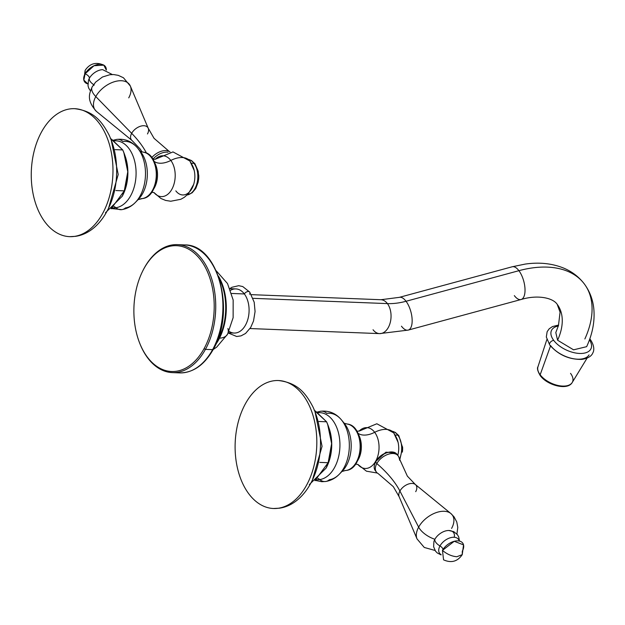<?xml version="1.0" encoding="UTF-8"?>
<svg xmlns="http://www.w3.org/2000/svg" width="625" height="625" viewBox="0 0 625 625"><rect width="100%" height="100%" fill="white"/><g stroke="black" fill="none" stroke-linecap="round" stroke-linejoin="round"><path stroke-width="0.94" d="M387.422 303.602A16.961 10.812 -87.8 0 0 380.898 299.727A16.961 10.812 92.2 0 1 387.422 303.602A64.445 39.078 143.1 0 0 406.039 301.273A64.445 39.078 -36.9 0 1 387.422 303.602L253.047 298.336L387.422 303.602A16.961 10.812 92.2 0 1 390.227 322.609A16.961 10.812 92.2 0 1 379.57 333.617A16.961 10.812 -87.8 0 0 390.227 322.609A16.961 10.812 -87.8 0 0 387.422 303.602M251.359 294.656L380.898 299.727L399.312 297.359A16.961 7.398 74.8 0 1 406.039 301.273A16.961 7.398 74.8 0 1 412.078 318.57A16.961 7.398 74.8 0 1 408.188 330.102A16.961 7.398 -105.2 0 0 412.078 318.57A16.961 7.398 -105.2 0 0 406.039 301.273A16.961 7.398 -105.2 0 0 399.312 297.359L512.18 266.781A16.961 7.398 74.8 0 1 518.906 270.688L406.039 301.273L518.906 270.688A16.961 7.398 74.8 0 1 524.945 287.984A16.961 7.398 74.8 0 1 521.055 299.516A16.961 7.398 -105.2 0 0 524.945 287.984A16.961 7.398 -105.2 0 0 518.906 270.688A16.961 7.398 -105.2 0 0 512.18 266.781L525.109 264.102C539.227 262.047 552.133 263.398 563.828 268.156C572.148 271.672 578.977 276.93 584.328 283.945A98.359 59.641 143.1 0 0 518.906 270.688A98.359 59.641 -36.9 0 1 584.328 283.945A98.359 59.641 143.1 0 1 584.859 338.969M373.047 329.75A16.961 10.812 -87.8 0 0 379.57 333.617L408.188 330.102L521.055 299.516A16.961 7.398 -105.2 0 1 514.328 295.609M401.461 326.188A16.961 7.398 -105.2 0 0 408.188 330.102M557.594 340.227L555.805 332.539L557.594 340.227A64.445 39.078 143.1 0 0 557.188 304.297A64.445 39.078 -36.9 0 1 557.594 340.227L573.562 349.828L586.641 346.672L573.57 349.828L557.594 340.227M230.008 288.688L235.867 288.914A22.086 14.078 92.2 0 1 244.359 293.953L231.688 293.461L244.359 293.953A22.086 14.078 -87.8 0 0 230.625 290.266M249.594 294.227A3.422 2.07 143.1 0 0 249.695 292.07A3.422 2.07 143.1 0 0 247.109 291.711A3.422 2.07 143.1 0 0 244.359 293.953A22.086 14.078 92.2 0 1 248.016 318.711A22.086 14.078 92.2 0 1 234.141 333.055L228.273 332.828M229.016 331.297A22.086 14.078 -87.8 0 0 246.773 322.453A22.086 14.078 -87.8 0 0 244.359 293.953A3.422 2.07 -36.9 0 1 247.109 291.711A3.422 2.07 -36.9 0 1 249.695 292.07L242.734 286.547L238.711 285.688L231.938 287.273L229.945 288.539M139.609 342.945A64.039 40.82 -87.8 0 0 172.367 372.617A64.039 40.82 -87.8 0 0 205.43 349.367L212.609 349.648A1.625 0.773 28.8 0 0 213.266 349.398A1.625 0.773 -151.2 0 1 212.609 349.648A64.039 40.82 -87.8 0 0 219.836 282.344A64.039 40.82 -87.8 0 0 184.57 244.922A64.039 40.82 92.2 0 1 219.836 282.344A64.039 40.82 92.2 0 1 212.609 349.648L205.43 349.367L204.07 348.648A62.953 40.125 -87.8 0 0 200.719 260.062A62.953 40.125 -87.8 0 0 144.008 268.547A62.953 40.125 -87.8 0 0 147.359 357.125A62.953 40.125 -87.8 0 0 204.07 348.648A62.953 40.125 -87.8 0 0 200.719 260.062A62.953 40.125 -87.8 0 0 144.008 268.547L144.328 267.891A64.039 40.82 -87.8 0 0 142.398 271.656M205.43 349.367A64.039 40.82 -87.8 0 0 212.648 282.062A64.039 40.82 -87.8 0 0 177.383 244.641A64.039 40.82 -87.8 0 0 144.328 267.891A64.039 40.82 92.2 0 1 202.016 259.258A64.039 40.82 92.2 0 1 205.43 349.367A64.039 40.82 92.2 0 1 139.727 343.258L139.484 342.633A62.953 40.125 -87.8 0 0 204.07 348.648L205.43 349.367M215.688 344.555A47.867 30.508 -87.8 0 0 218.602 339.898A47.867 30.508 -87.8 0 0 218.375 276.008A47.867 30.508 92.2 0 1 218.602 339.898L218.016 339.875A47.867 30.508 -87.8 0 0 219.305 278.727A47.867 30.508 -87.8 0 1 218.016 339.875A15.539 7.391 28.8 0 0 217.641 339.867A15.539 7.391 -151.2 0 1 218.016 339.875L218.602 339.898A47.867 30.508 92.2 0 1 215.688 344.555M216.266 270.828L227.516 283.562L233.156 299.977L233.133 317.68L227.531 334.234A25.727 12.227 -151.2 0 1 219.508 338.18A25.727 12.227 28.8 0 0 227.531 334.234A25.727 12.227 28.8 0 0 227.898 328.5M212.609 349.648A64.039 40.82 92.2 0 1 179.555 372.898A64.039 40.82 -87.8 0 0 212.609 349.648M142.258 271.953L142.547 271.359A64.039 40.82 92.2 0 1 144.328 267.891L144.008 268.547A62.953 40.125 -87.8 0 0 142.258 271.953A62.953 40.125 -87.8 0 0 139.484 342.633M216.828 341.914A47.867 30.508 -87.8 0 0 218.016 339.875A47.867 30.508 -87.8 0 1 216.828 341.914M550.508 346.016L540.164 374.766A18.883 9.992 -155.3 0 1 537.969 366.734A18.883 9.992 24.7 0 0 540.164 374.766L550.508 346.016M558.625 325.031L552.445 326.578L549.172 328.828L547.148 331.688L546.312 337.016L549.781 345.094A3.422 2.07 -36.9 0 1 550.383 342.227A3.422 2.07 -36.9 0 1 553.734 340.406A21.758 11.516 24.7 0 0 580.953 353.469A21.758 11.516 24.7 0 0 589.445 339.828A21.758 11.516 -155.3 0 1 580.953 353.469A21.758 11.516 -155.3 0 1 553.734 340.406A21.758 11.516 -155.3 0 1 558.32 326.039A21.758 11.516 24.7 0 0 553.734 340.406A3.422 2.07 143.1 0 0 550.383 342.227A3.422 2.07 143.1 0 0 549.781 345.094A3.422 2.07 143.1 0 0 550.648 345.625A22.633 11.977 24.7 0 0 571.32 358.281A22.633 11.977 24.7 0 0 589.047 354.906M546.852 339.578L537.969 366.734C536.883 368.195 537.633 371.141 540.227 375.586A1.68 1.023 -36.9 0 1 540.164 374.766A18.883 9.992 24.7 0 0 557.414 385.328A18.883 9.992 24.7 0 0 572.211 382.508A18.883 9.992 -155.3 0 1 557.414 385.328A18.883 9.992 -155.3 0 1 540.164 374.766A1.68 1.023 143.1 0 0 540.227 375.586A1.68 1.023 143.1 0 0 540.977 375.867M549.781 345.094C558.422 354.898 569.141 359.664 581.945 359.391C587.992 358.367 591.641 356.156 592.891 352.75C593.5 351.898 595.516 347.062 590.242 339.375A3.422 2.07 143.1 0 0 589.75 338.977A3.422 2.07 -36.9 0 1 590.242 339.375L589.805 338.812M587.086 358.117L572.211 382.508A18.883 9.992 24.7 0 0 570.531 373.359M69.703 108.953A64.039 40.82 -87.8 0 0 31.25 174.922A64.039 40.82 -87.8 0 0 69.609 236.656A64.039 40.82 -87.8 0 0 74.523 236.383A10.156 7.766 81.5 0 0 75.641 236.32A10.156 7.766 -98.5 0 1 74.523 236.383A64.039 40.82 -87.8 0 0 112.906 166.57A64.039 40.82 -87.8 0 0 69.703 108.953A64.039 40.82 -87.8 0 0 31.32 178.766A64.039 40.82 -87.8 0 0 74.523 236.383A64.039 40.82 -87.8 0 0 112.977 170.414A64.039 40.82 -87.8 0 0 74.617 108.68A64.039 40.82 -87.8 0 0 69.703 108.953M112.336 207.797A33.562 21.398 -87.8 0 0 115.93 207.734A9.305 7.117 81.5 0 0 113.898 206.492A9.305 7.117 -98.5 0 1 115.93 207.734A11.07 8.469 81.5 0 0 121.867 209.633A11.07 8.469 81.5 0 0 125.461 207.898A33.352 21.258 -87.8 0 0 135.438 202.367A33.352 21.258 -87.8 0 0 137.57 148.016A33.352 21.258 92.2 0 1 135.438 202.367C131.641 206.32 127.117 208.742 121.867 209.633A11.07 8.469 -98.5 0 1 115.93 207.734A33.562 21.398 -87.8 0 0 136.07 171.766A33.562 21.398 -87.8 0 0 114.211 140.844A33.562 21.398 -87.8 0 1 136.07 171.766A33.562 21.398 -87.8 0 1 115.93 207.734A33.562 21.398 -87.8 0 1 112.336 207.797M116.766 139.406C125.102 138.531 132.031 141.406 137.57 148.016A33.352 21.258 -87.8 0 0 122.945 141.523A11.07 8.469 81.5 0 0 116.766 139.406A11.07 8.469 81.5 0 0 113.852 140.594A11.07 8.469 -98.5 0 1 116.766 139.406L113.289 140.227M142.461 198.562A1.68 1.289 -98.5 0 1 142.367 198.578A1.68 1.289 -98.5 0 1 142.289 198.586A23.32 14.867 -87.8 0 1 141.539 198.672A23.32 14.867 -87.8 0 0 142.289 198.586A33.914 25.945 81.5 0 0 140.734 198.758A33.914 25.945 -98.5 0 1 142.289 198.586A23.32 14.867 -87.8 0 0 156.289 175.375A23.32 14.867 -87.8 0 0 143.359 152.18L140.383 151.414A29.328 18.695 92.2 0 1 138.508 199.203L135.438 202.367M105.453 212.766L122.32 196.18L124.289 190.867L127.773 171.758L123.867 152.773L122.734 149.93L111.469 139.086M123.312 194.117A34.797 22.18 92.2 0 0 124.836 155.297A34.797 22.18 92.2 0 1 123.312 194.117L122.547 195.719M137.57 148.016L140.383 151.414A29.328 18.695 92.2 0 0 138.969 149.875A29.328 18.695 92.2 0 1 140.383 151.414A29.328 18.695 92.2 0 1 138.508 199.203M110.383 138.445L122.734 149.93L115.102 149.633L122.734 149.93C128.93 163.797 129.445 177.445 124.289 190.867L115.898 190.539L124.289 190.867L111.062 208.797M142.289 198.586A23.32 14.867 -87.8 0 0 156.289 175.375A23.32 14.867 -87.8 0 0 143.359 152.18C161.523 153.805 160.516 196.977 142.367 198.578A1.68 1.289 81.5 0 1 142.289 198.586M153.977 161.266A19.422 11.773 143.1 0 0 170.828 160.445A20.43 13.023 -87.8 0 0 155.289 159.25A20.43 13.023 -87.8 0 1 170.828 160.445A19.422 11.773 -36.9 0 1 153.977 161.266M175.82 190.859A17.938 11.43 -87.8 0 0 182.719 194.953A17.938 11.43 -87.8 0 0 193.992 183.305A17.938 11.43 -87.8 0 0 191.023 163.203A20.352 12.336 143.1 0 0 189.883 161.016A20.352 12.336 143.1 0 0 170.828 160.445A20.352 12.336 -36.9 0 1 189.883 161.016L172.984 151.914L155.258 159.266M193.992 163.32L191.352 163.219L193.992 163.32A17.938 11.43 -87.8 0 0 188.594 159.438A17.938 11.43 92.2 0 1 193.992 163.32A17.938 11.43 92.2 0 1 197.227 182.297A17.938 11.43 92.2 0 1 187.195 194.969A17.938 11.43 -87.8 0 0 197.227 182.297A17.938 11.43 -87.8 0 0 193.992 163.32A2.547 1.547 -36.9 0 1 194.945 163.758A2.547 1.547 143.1 0 0 193.992 163.32M198.5 180.266A14.758 9.406 -87.8 0 0 198.711 174.984A14.758 9.406 92.2 0 1 198.5 180.266M154.484 162.398A19.133 12.195 92.2 0 1 153.43 189.352A19.133 12.195 92.2 0 0 154.484 162.398M153.984 192.555A20.43 13.023 -87.8 0 0 172.117 188.812A20.43 13.023 -87.8 0 0 170.828 160.445A20.43 13.023 -87.8 0 1 172.117 188.812A20.43 13.023 -87.8 0 1 153.984 192.555M189.883 161.016L194.219 170.484A17.938 11.43 92.2 0 1 193.68 184.398L188.305 193.836L184.312 197.32L180.797 199.297L170.75 201.242L165.641 200.43L160.914 198.484L153.953 192.539M94.234 85A16.984 8.078 28.8 0 0 92.195 86.836A16.984 8.078 28.8 0 0 95.789 96.578A21.398 12.977 143.1 0 0 96.492 111.461A21.398 12.977 -36.9 0 1 95.789 96.578L131.664 133.336A81.398 38.703 -151.2 0 1 146.516 153.156A81.398 38.703 28.8 0 0 131.664 133.336A10.266 6.227 143.1 0 0 132 140.477L140.016 148.852L142.117 151.914M147.477 133.953A10.266 6.227 143.1 0 0 148.25 128.289A10.266 6.227 143.1 0 0 140.586 126.203A10.266 6.227 143.1 0 0 131.664 133.336A10.266 6.227 143.1 0 0 132 140.477L96.492 111.461C85.867 99.766 89.664 93.039 92.195 86.836L95.656 82.102L102.469 77.008L109.906 74.703L113.672 74.562L118.242 75.344L123.445 77.758L130.344 86.07A21.398 12.977 143.1 0 0 114.375 81.727A21.398 12.977 143.1 0 0 95.789 96.578A21.398 12.977 -36.9 0 1 114.375 81.727A21.398 12.977 -36.9 0 1 130.344 86.07L148.25 128.289A10.266 6.227 143.1 0 0 140.586 126.203A10.266 6.227 143.1 0 0 131.664 133.336L95.789 96.578A16.984 8.078 -151.2 0 1 92.195 86.836M90.461 90.938L88.695 88.117L88.016 85.766L88.484 80.273A11.734 7.117 -36.9 0 1 88.484 80.273A11.734 7.117 -36.9 0 1 89.336 78.344A8.141 3.867 28.8 0 0 93.602 84.602A8.141 3.867 -151.2 0 1 89.336 78.344A4.664 2.219 28.8 0 0 85.078 73.82A12.891 7.812 143.1 0 0 87.875 83.914L83.844 80.125L85.078 73.82A4.664 2.219 -151.2 0 1 89.336 78.344A11.734 7.117 -36.9 0 1 102.648 69.648L112.336 74.539M88.469 80.32L88.484 80.273A11.734 7.117 -36.9 0 1 89.336 78.344A11.734 7.117 -36.9 0 1 102.648 69.648M103.812 65.156L94 65.742L85.078 73.82A12.891 7.812 143.1 0 1 98.023 64.445A12.891 7.812 143.1 0 1 106.32 70.086L103.812 65.156C96.062 61.711 89.836 63.445 85.133 70.359L85.078 73.82L85.133 70.359L83.844 80.125M151.773 157.617A13.57 8.227 -36.9 0 1 170.047 151.961A13.57 8.227 -36.9 0 0 169.203 151.406A13.57 8.227 -36.9 0 0 151.773 157.617M168.016 152.219A13.57 8.227 143.1 0 0 152.883 159.242A13.57 8.227 -36.9 0 1 168.016 152.219M128.734 97.867A21.398 12.977 143.1 0 0 130.344 86.07M273.461 508.508L279.5 508.18A10.156 7.766 -98.5 0 1 278.375 508.234A64.039 40.82 -87.8 0 0 316.828 442.266A64.039 40.82 -87.8 0 0 278.477 380.531A64.039 40.82 -87.8 0 0 273.555 380.805A64.039 40.82 -87.8 0 0 235.172 450.625A64.039 40.82 -87.8 0 0 278.375 508.234A64.039 40.82 -87.8 0 0 316.758 438.422A64.039 40.82 -87.8 0 0 273.555 380.805A64.039 40.82 -87.8 0 0 235.102 446.781A64.039 40.82 -87.8 0 0 273.461 508.508A64.039 40.82 -87.8 0 0 278.375 508.234A10.156 7.766 81.5 0 0 279.5 508.18C303.039 504.789 319.602 476.25 320.445 445.977C320.906 431.586 318.375 418.5 312.859 406.734C306.016 393.898 298.234 382.875 278.477 380.531M309.305 484.617L326.172 468.039L328.141 462.719L331.625 443.609L327.719 424.625L326.594 421.789L315.312 410.93M327.164 465.969A34.797 22.18 92.2 0 0 328.688 427.148A34.797 22.18 92.2 0 1 327.164 465.969L326.406 467.57M317.75 478.344A9.305 7.117 -98.5 0 1 319.789 479.586A33.562 21.398 -87.8 0 0 339.922 443.625A33.562 21.398 -87.8 0 0 318.062 412.695A33.562 21.398 -87.8 0 1 339.922 443.625A33.562 21.398 -87.8 0 1 319.789 479.586A9.305 7.117 81.5 0 0 317.75 478.344M339.297 474.219C335.492 478.172 330.969 480.594 325.719 481.484A11.07 8.469 -98.5 0 1 319.789 479.586A11.07 8.469 81.5 0 0 325.719 481.484A11.07 8.469 81.5 0 0 329.312 479.75A33.352 21.258 -87.8 0 0 339.297 474.219A33.352 21.258 -87.8 0 0 341.422 419.875A33.352 21.258 92.2 0 1 339.297 474.219L342.367 471.055A29.328 18.695 92.2 0 0 344.234 423.266A29.328 18.695 92.2 0 1 342.367 471.055M317.703 412.453A11.07 8.469 -98.5 0 1 320.617 411.258A11.07 8.469 81.5 0 0 317.703 412.453M341.422 419.875A33.352 21.258 -87.8 0 0 326.805 413.375A11.07 8.469 81.5 0 0 320.617 411.258C328.953 410.391 335.891 413.258 341.422 419.875L344.234 423.266A29.328 18.695 92.2 0 0 342.82 421.727A29.328 18.695 92.2 0 1 344.234 423.266L347.211 424.031A23.32 14.867 -87.8 0 1 360.141 447.227A23.32 14.867 -87.8 0 1 346.148 470.445A33.914 25.945 81.5 0 0 344.594 470.609A33.914 25.945 -98.5 0 1 346.148 470.445A1.68 1.289 81.5 0 0 346.219 470.43A1.68 1.289 -98.5 0 1 346.148 470.445A23.32 14.867 -87.8 0 0 360.141 447.227A23.32 14.867 -87.8 0 0 347.211 424.031C365.383 425.656 364.367 468.828 346.219 470.43A1.68 1.289 -98.5 0 0 346.312 470.414M316.195 479.648A33.562 21.398 -87.8 0 0 319.789 479.586A33.562 21.398 -87.8 0 1 316.195 479.648M346.219 470.43L345.391 470.523A23.32 14.867 -87.8 0 0 346.148 470.445A23.32 14.867 -87.8 0 1 345.391 470.523L341.852 471.523M314.234 410.297L326.594 421.789L318.953 421.484L326.594 421.789C332.789 435.656 333.305 449.297 328.141 462.719L319.75 462.391L328.141 462.719L314.922 480.656M358.336 434.25A19.133 12.195 92.2 0 1 357.281 461.203A19.133 12.195 92.2 0 0 358.336 434.25M357.836 464.406A20.43 13.023 -87.8 0 0 375.969 460.664A20.43 13.023 -87.8 0 0 374.68 432.305A19.422 11.773 -36.9 0 1 357.836 433.125A19.422 11.773 143.1 0 0 374.68 432.305A20.352 12.336 -36.9 0 1 393.734 432.867A20.352 12.336 143.1 0 0 374.68 432.305A20.43 13.023 -87.8 0 0 359.141 431.102A20.43 13.023 -87.8 0 1 374.68 432.305A20.43 13.023 -87.8 0 1 375.969 460.664A20.43 13.023 -87.8 0 1 357.836 464.406M398.078 442.336A17.938 11.43 92.2 0 1 397.789 455.375A17.938 11.43 -87.8 0 0 394.875 435.055A20.352 12.336 143.1 0 0 393.734 432.867L398.078 442.336M395.359 452.875L385.953 452.18L376.055 461.18L385.953 452.18L395.359 452.875M395.203 435.07L397.844 435.172A17.938 11.43 92.2 0 1 399.367 459.297A17.938 11.43 -87.8 0 0 397.844 435.172A2.547 1.547 -36.9 0 1 398.805 435.609A2.547 1.547 143.1 0 0 397.844 435.172L395.203 435.07M402.562 446.836A14.758 9.406 92.2 0 1 402.352 452.117A14.758 9.406 -87.8 0 0 402.562 446.836M392.445 431.297A17.938 11.43 92.2 0 1 397.844 435.172A17.938 11.43 -87.8 0 0 392.445 431.297M388.859 452.219A12.211 7.406 143.1 0 0 376.055 461.18L375.656 462A13.57 8.227 -36.9 0 1 386.562 452.875A13.57 8.227 -36.9 0 1 396.961 454.273L398.125 455.82A13.57 8.227 143.1 0 0 387.727 454.43A13.57 8.227 143.1 0 0 376.82 463.555L375.656 462L376.82 463.555A81.398 38.703 -151.2 0 1 399.906 491.047A10.266 6.227 -36.9 0 1 415.383 484.523A10.266 6.227 -36.9 0 1 415.711 491.664M451.594 528.422A21.398 12.977 143.1 0 0 450.891 513.539A21.398 12.977 143.1 0 0 418.648 527.133L399.906 491.047A10.266 6.227 -36.9 0 1 415.383 484.523L407.367 476.148L399.062 457.938A13.57 8.227 143.1 0 0 398.125 455.82M399.062 457.938A13.57 8.227 143.1 0 0 389.367 453.922A13.57 8.227 143.1 0 0 376.82 463.555A13.57 8.227 143.1 0 0 376.414 472.102A13.57 8.227 143.1 0 0 378.188 473.594M454.227 537.273A11.859 7.187 143.1 0 0 447.617 530.555A11.859 7.187 143.1 0 0 434.891 539.281A16.984 8.078 -151.2 0 1 418.648 527.133A21.398 12.977 -36.9 0 1 450.891 513.539L454.039 516.828L456.766 521.969L457.781 527.359L456.922 534.062M435.047 550.461L424.281 547.461L417.039 538.93A21.398 12.977 -36.9 0 1 418.648 527.133A21.398 12.977 143.1 0 0 417.039 538.93L399.133 496.711A10.266 6.227 -36.9 0 1 399.906 491.047A81.398 38.703 28.8 0 0 376.82 463.555A13.57 8.227 143.1 0 0 378.18 473.594L393.336 486.68L399.133 496.711A10.266 6.227 -36.9 0 1 399.906 491.047L418.648 527.133A16.984 8.078 28.8 0 0 434.891 539.281A8.141 3.867 28.8 0 0 439.977 545.953A11.734 7.117 143.1 0 1 450.773 537.641A11.734 7.117 143.1 0 1 459.195 541.016A11.734 7.117 143.1 0 0 450.773 537.641A11.734 7.117 143.1 0 0 439.977 545.953A8.141 3.867 -151.2 0 1 434.891 539.281A11.859 7.187 -36.9 0 1 448.727 530.492L453.789 531.664L457.438 534.703L458.688 536.883L459.508 541.086M439.977 545.953A4.664 2.219 -151.2 0 1 442.93 549.609A4.664 2.219 28.8 0 0 439.977 545.953A11.734 7.117 143.1 0 0 441.086 554.594A11.734 7.117 143.1 0 1 439.977 545.953M442.453 550.406A12.891 7.812 -36.9 0 1 457.844 540.859A12.891 7.812 -36.9 0 1 462.305 551.18L462.25 554.641L456.836 556.734C451.82 556.328 447.023 554.219 442.453 550.406L454.234 541.289L463.539 544.875L462.25 554.641C457.547 561.555 451.32 563.289 443.57 559.844L442.453 550.406C447.023 554.219 451.82 556.328 456.836 556.734L462.25 554.641M376.414 472.102L375.25 470.547A13.57 8.227 -36.9 0 1 375.656 462A13.57 8.227 143.1 0 0 375.32 462.656A13.57 8.227 143.1 0 0 375.906 471.266M441.062 554.914L437.227 552.93L435.539 551.18L433.617 546.75L433.914 541.602A11.859 7.187 -36.9 0 1 434.891 539.281M375.32 462.656L375.75 461.766A12.211 7.406 -36.9 0 1 376.055 461.18A12.211 7.406 -36.9 0 1 388.391 452.289L389.359 452.125A13.57 8.227 143.1 0 0 375.656 462L376.055 461.18A12.211 7.406 143.1 0 0 375.547 462.203M397.461 455.102A13.57 8.227 143.1 0 0 389.359 452.125M555.812 332.523L558.469 325.539L560.07 312.156L557.188 304.297C552.766 297.695 537.344 294.57 521.055 299.516M586.641 346.68C592.703 333.531 595.062 320.594 593.719 307.867C592.656 298.969 589.531 291 584.328 283.945M249.695 292.07L254.203 302.219L255.07 311.547L253.523 320.992L250.68 327.508L245.555 333.461L241.008 335.883L236.664 336.492L228.203 332.961M177.383 244.641L184.57 244.922C218.266 243.984 236.039 311.633 213.266 349.398C204.344 365.055 193.109 372.883 179.555 372.898L172.367 372.617M227.531 334.234L216.688 347.125L213.18 349.547M540.227 375.586C547.164 385.391 567.656 390.773 572.211 382.508M69.609 236.656L75.641 236.32C99.188 232.938 115.75 204.391 116.594 174.125C117.047 159.727 114.523 146.648 109 134.883C102.164 122.047 94.383 111.023 74.617 108.68M108.531 208.297L118.211 174.477L111.211 140M111.406 208.539L121.867 209.633M142.367 198.578L138 199.672M124.836 155.297L123.703 152.344M155.516 159.148L152.984 159.414M187.164 195L192.117 192.836L195.734 188.562L198.164 182.172L198.742 177.5L198.188 171.195L194.945 163.758L191.516 160.578L188.562 159.406M151.703 192.211L154.203 192.672M169.195 151.406L154.047 138.32L148.25 128.289M312.391 480.156L322.062 446.328L315.062 411.852M328.688 427.148L327.555 424.195M325.719 481.484L321.828 481.703L315.258 480.391M320.617 411.258L317.141 412.078M358.062 464.523L355.555 464.062M357.805 464.391L366.469 471.188L377.336 473.039M399.633 460.344L402.594 447.602L398.805 435.609L395.367 432.438L392.414 431.258M356.836 431.273L359.375 431M393.734 432.867L376.844 423.766L359.109 431.117M415.383 484.523L450.891 513.539M250.031 328.547L379.57 333.617"/></g></svg>
